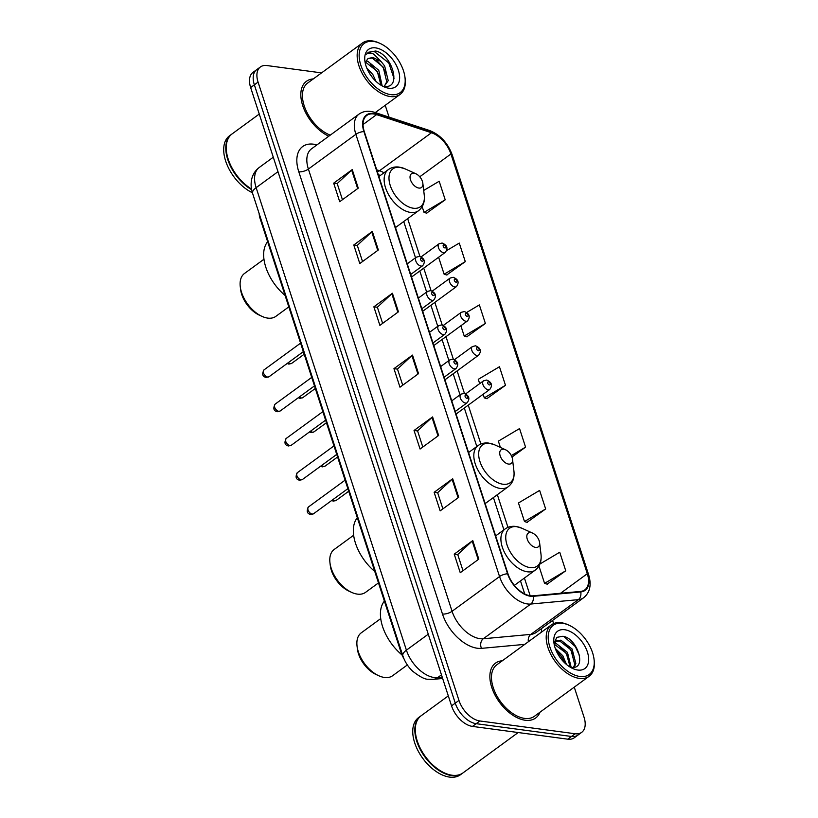 <?xml version="1.0" encoding="UTF-8"?>
<svg xmlns="http://www.w3.org/2000/svg" width="818" height="818" viewBox="0 0 818 818"><rect width="100%" height="100%" fill="white"/><g stroke="black" fill="none" stroke-linecap="round" stroke-linejoin="round"><path stroke-width="1.23" d="M403.908 658.654A21.248 12.434 -126.2 0 1 401.065 652.396L260.247 218.979A21.248 12.434 -126.2 0 1 259.122 213.467M321.556 72.884L266.924 65.552A21.248 12.434 53.8 0 0 260.41 66.953L252.987 72.383A21.248 12.434 53.8 0 0 250.645 87.536L451.546 705.852A21.248 12.434 53.8 0 0 472.467 726.404L567.753 739.175A21.248 12.434 53.8 0 0 574.267 737.785L577.978 735.075A21.248 12.434 53.8 0 1 571.455 736.466A21.248 12.434 53.8 0 0 577.978 735.075L581.68 732.355A21.248 12.434 53.8 0 0 584.032 717.202L574.267 687.151M260.41 66.953A21.248 12.434 53.8 0 0 258.069 82.107L458.97 700.433A21.248 12.434 53.8 0 0 479.88 720.975L476.178 723.685L571.455 736.466L476.178 723.685A21.248 12.434 53.8 0 1 455.258 703.143A21.248 12.434 53.8 0 0 476.178 723.685L472.467 726.404M258.069 82.107L254.357 84.827L455.258 703.143L254.357 84.827A21.248 12.434 53.8 0 1 256.699 69.663A21.248 12.434 53.8 0 0 254.357 84.827L250.645 87.536M525.217 720.249A33.998 19.888 53.8 0 0 535.637 718.02A33.998 19.888 53.8 0 0 539.972 712.222A33.998 19.888 53.8 0 1 535.637 718.02A33.998 19.888 53.8 0 1 525.217 720.249A33.998 19.888 53.8 0 1 494.962 694.993A33.998 19.888 53.8 0 1 495.504 663.132A33.998 19.888 53.8 0 0 494.962 694.993A33.998 19.888 53.8 0 0 525.217 720.249M530.289 595.749A22.669 13.262 -126.2 0 1 507.978 573.837L364.296 131.616A22.669 13.262 -126.2 0 1 366.791 115.44A22.669 13.262 -126.2 0 1 376.597 114.622L431.475 132.751A22.669 13.262 -126.2 0 1 450.922 153.988L587.304 573.715A22.669 13.262 -126.2 0 1 584.798 589.88A22.669 13.262 -126.2 0 1 580.514 591.434L532.947 595.821A22.669 13.262 -126.2 0 1 530.289 595.749M530.453 596.24A23.231 13.589 53.8 0 0 533.172 596.312L580.739 591.935A23.231 13.589 53.8 0 0 587.702 573.766L451.321 154.05A23.231 13.589 53.8 0 0 431.383 132.271L376.515 114.152A23.231 13.589 53.8 0 0 363.898 131.555L507.579 573.776A23.231 13.589 53.8 0 0 530.453 596.24M342.445 199.704L337.2 183.549L351.648 170.072A5.665 2.25 -18 0 1 352.231 169.592L333.683 183.16L339.705 201.709L358.264 188.14L352.231 169.592M337.221 183.631L333.683 183.16M362.538 261.535L357.292 245.38L371.74 231.903A5.665 2.25 -18 0 1 372.323 231.422L353.775 244.991L359.797 263.539L378.345 249.971L372.323 231.422M357.313 245.461L353.775 244.991M382.63 323.366L377.374 307.21L391.832 293.734A5.665 2.25 -18 0 1 392.415 293.253L373.867 306.822L379.889 325.37L398.438 311.811L392.415 293.253M377.405 307.292L373.867 306.822M462.988 570.698L457.743 554.543L472.19 541.066A5.665 2.25 -18 0 1 472.773 540.586L454.225 554.144L460.248 572.702L478.806 559.134L472.773 540.586M457.763 554.624L454.225 554.144M442.896 508.868L437.65 492.702L452.098 479.236A5.665 2.25 -18 0 1 452.681 478.755L434.133 492.313L440.166 510.861L458.714 497.303L452.681 478.755M437.681 492.794L434.133 492.313M422.804 447.037L417.558 430.871L432.006 417.405A5.665 2.25 -18 0 1 432.589 416.924L414.041 430.483L420.074 449.031L438.622 435.473L432.589 416.924M417.589 430.963L414.041 430.483M402.722 385.196L397.466 369.041L411.914 355.564A5.665 2.25 -18 0 1 412.507 355.094L393.949 368.652L399.982 387.2L418.53 373.642L412.507 355.094M397.497 369.133L393.949 368.652M502.344 660.76A33.998 19.888 53.8 0 0 495.504 663.132A33.998 19.888 53.8 0 1 502.344 660.76M313.294 78.917A33.998 19.888 53.8 0 0 306.453 81.289A33.998 19.888 53.8 0 0 303.877 108.753A33.998 19.888 53.8 0 0 328.805 136.197A33.998 19.888 53.8 0 1 303.877 108.753A33.998 19.888 53.8 0 1 306.453 81.289A33.998 19.888 53.8 0 1 313.294 78.917M479.88 720.975L575.166 733.756A21.248 12.434 53.8 0 0 581.68 732.355M553.622 623.613L552.59 620.443M389.051 117.127L385.217 105.307M446.679 274.991L465.299 261.637L459.266 243.089L446.7 250.553M426.587 213.15L445.207 199.807L439.184 181.259L423.693 190.451M511.966 457.078L525.565 447.129L519.542 428.581L498.366 441.158L500.411 447.436M527.037 522.313L545.657 508.96L539.635 490.411L518.459 502.988L524.491 521.536L527.293 522.395M547.13 584.144L565.749 570.79L559.727 552.242L539.931 564.001M466.771 336.822L485.391 323.468L479.358 304.92L466.649 312.466M486.863 398.652L505.483 385.298L499.45 366.75L478.274 379.327L479.685 383.642M483.141 394.276L484.307 397.875L487.109 398.724M505.483 385.298L484.307 397.875M525.565 447.129L511.322 455.595M545.657 508.96L524.491 521.536M538.939 566.015L544.573 583.367L547.385 584.226M565.749 570.79L544.573 583.367M460.871 325.769L464.215 336.045L467.027 336.893M485.391 323.468L464.215 336.045M438.612 257.251L444.123 274.204L446.935 275.063M465.299 261.637L444.123 274.204M422.17 206.647L424.031 212.373L426.843 213.232M445.207 199.807L424.031 212.373M562.58 623.296A30.46 17.812 53.8 0 0 549.88 647.018A30.46 17.812 53.8 0 0 579.86 676.476A30.46 17.812 53.8 0 0 594.052 659.328A30.46 17.812 53.8 0 0 569.144 625.269A30.46 17.812 53.8 0 0 562.58 623.296M569.144 625.269L568.121 624.799A31.871 18.65 53.8 0 0 561.25 622.733A31.871 18.65 53.8 0 0 551.485 624.829A31.871 18.65 53.8 0 0 550.974 654.707A31.871 18.65 53.8 0 0 579.338 678.388A31.871 18.65 53.8 0 0 589.113 676.292A31.871 18.65 53.8 0 0 594.185 660.453L594.052 659.328M551.485 624.829L496.761 664.84A31.871 18.65 53.8 0 0 496.25 694.717A31.871 18.65 53.8 0 0 524.614 718.398A31.871 18.65 53.8 0 0 534.389 716.302L589.113 676.292M448.305 695.883L421.168 715.73A35.419 20.716 53.8 0 0 415.524 733.337A35.419 20.716 53.8 0 0 444.481 772.938A35.419 20.716 53.8 0 0 452.109 775.239A35.419 20.716 53.8 0 0 462.968 772.908L518.193 732.529M415.544 733.47A35.062 20.511 53.8 0 0 415.554 733.613A35.062 20.511 53.8 0 0 444.225 772.826A35.062 20.511 53.8 0 0 444.358 772.887M420.933 715.903A35.419 20.716 53.8 0 0 420.697 716.067A35.419 20.716 53.8 0 0 420.135 749.257A35.419 20.716 53.8 0 0 451.648 775.576A35.419 20.716 53.8 0 0 462.507 773.245A35.419 20.716 53.8 0 0 462.732 773.071M420.697 716.067L418.611 717.59A35.419 20.716 53.8 0 0 418.049 750.781A35.419 20.716 53.8 0 0 449.563 777.1A35.419 20.716 53.8 0 0 460.422 774.769L462.507 773.245M555.248 648.347L562.825 655.78L566.496 664.492M556.117 650.555L561.659 656.629L564.696 662.877M554.604 643.398L556.25 643.541L567.457 652.396L571.158 667.253M554.359 644.277L566.301 653.245L570.187 667.079M554.267 644.819L556.352 640.923L560.882 640.146L572.099 649.001L575.862 663.541L574.246 667.202M555.811 641.394L559.727 640.995L570.944 649.85L574.706 664.39L573.602 667.304M569.982 667.028A16.012 9.366 53.8 0 0 571.128 667.253C587.753 670.279 577.528 638.02 562.876 636.261L556.792 637.355L554.195 643.122M577.774 670.044A23.098 13.507 53.8 0 0 587.406 652.058A23.098 13.507 53.8 0 0 564.676 629.727A23.098 13.507 53.8 0 0 553.919 642.723A23.098 13.507 53.8 0 0 572.805 668.551A23.098 13.507 53.8 0 0 577.774 670.044M572.702 668.326L571.506 667.907M563.899 636.527L575.33 646.578L579.655 655.913M564.522 643.142L570.688 649.973L574.031 656.292M559.89 646.527L566.056 653.367L569.4 659.686M556.189 650.729L561.414 656.752L564.676 662.856M380.728 618.602L361.259 632.835A26.565 15.542 53.8 0 0 357.037 646.036L357.374 648.827A23.016 13.466 53.8 0 0 376.188 674.574L378.754 675.74A26.565 15.542 53.8 0 0 384.47 677.468A26.565 15.542 53.8 0 0 392.62 675.719L407.344 664.952M357.037 646.036A26.565 15.542 53.8 0 0 378.754 675.74M530.81 532.59A8.497 4.969 53.8 0 0 527.273 539.205A8.497 4.969 53.8 0 0 535.637 547.426A8.497 4.969 53.8 0 0 539.594 542.641A8.497 4.969 53.8 0 0 532.641 533.131A8.497 4.969 53.8 0 0 530.81 532.59M384.399 601.097A38.957 22.792 53.8 0 0 402.047 654.973M353.652 535.248L334.184 549.481A26.565 15.542 53.8 0 0 329.951 562.692L330.288 565.483A23.016 13.466 53.8 0 0 349.112 591.23L351.668 592.396A26.565 15.542 53.8 0 0 357.394 594.113A26.565 15.542 53.8 0 0 365.534 592.365L378.489 582.897M329.951 562.692A26.565 15.542 53.8 0 0 351.668 592.396M503.735 449.235A8.497 4.969 53.8 0 0 500.187 455.861A8.497 4.969 53.8 0 0 508.551 464.072A8.497 4.969 53.8 0 0 512.518 459.297A8.497 4.969 53.8 0 0 505.565 449.788A8.497 4.969 53.8 0 0 503.735 449.235M357.323 517.743A38.957 22.792 53.8 0 0 374.777 571.475M263.969 259.234L244.5 273.468A26.565 15.542 53.8 0 0 240.267 286.668L240.604 289.46A23.016 13.466 53.8 0 0 259.429 315.206L261.985 316.372A26.565 15.542 53.8 0 0 267.711 318.1A26.565 15.542 53.8 0 0 275.85 316.351L288.805 306.883M240.267 286.668A26.565 15.542 53.8 0 0 261.985 316.372M414.051 173.222A8.497 4.969 53.8 0 0 410.503 179.837A8.497 4.969 53.8 0 0 418.867 188.058A8.497 4.969 53.8 0 0 422.834 183.273A8.497 4.969 53.8 0 0 415.881 173.764A8.497 4.969 53.8 0 0 414.051 173.222M267.639 241.729A38.957 22.792 53.8 0 0 285.093 295.451M373.529 41.462A30.46 17.812 53.8 0 0 360.83 65.184A30.46 17.812 53.8 0 0 390.81 94.632A30.46 17.812 53.8 0 0 405.002 77.495A30.46 17.812 53.8 0 0 380.094 43.426A30.46 17.812 53.8 0 0 373.529 41.462M380.094 43.426L379.071 42.965A31.871 18.65 53.8 0 0 372.2 40.9A31.871 18.65 53.8 0 0 362.435 42.996A31.871 18.65 53.8 0 0 361.924 72.863A31.871 18.65 53.8 0 0 390.288 96.544A31.871 18.65 53.8 0 0 400.053 94.459A31.871 18.65 53.8 0 0 405.135 78.61L405.002 77.495M362.435 42.996L307.711 83.007A31.871 18.65 53.8 0 0 305.676 109.684A31.871 18.65 53.8 0 0 330.247 135.154M259.255 114.05L232.118 133.896A35.419 20.716 53.8 0 0 226.474 151.494A35.419 20.716 53.8 0 0 251.515 189.019M226.494 151.637A35.062 20.511 53.8 0 0 226.504 151.78A35.062 20.511 53.8 0 0 251.515 189.06M231.883 134.06A35.419 20.716 53.8 0 0 231.647 134.234A35.419 20.716 53.8 0 0 228.232 160.921A35.419 20.716 53.8 0 0 251.637 189.715M231.647 134.234L229.561 135.757A35.419 20.716 53.8 0 0 226.77 164.101A35.419 20.716 53.8 0 0 252.394 192.741M366.72 67.894L372.875 74.602L375.953 81.33M368.846 72.291L372.63 77.771M366.096 61.115L367.763 61.278L378.765 70.297L382.129 85.798M365.687 62.26L377.292 71.37L381.004 85.236M384.245 86.258L388.223 80.685L384.654 65.982L381.198 61.636L372.998 57.454L368.08 58.507L366.086 61.145M367.916 58.64L372.18 58.058L383.182 67.066L386.75 81.759L384.409 86.176M384.01 86.227C402.507 89.643 392.19 54.274 375.656 51.023L368.397 52.25L366.597 54.152C368.315 52.669 370.748 52.7 373.877 54.233L381.198 61.636M388.724 88.211A23.098 13.507 53.8 0 0 398.356 70.215A23.098 13.507 53.8 0 0 375.626 47.884A23.098 13.507 53.8 0 0 364.869 60.88A23.098 13.507 53.8 0 0 383.754 86.708A23.098 13.507 53.8 0 0 388.724 88.211M368.264 52.352L374.112 51.381L388.765 62.914L394 78.416M376.392 59.919L382.875 67.219L386.168 73.477M370.503 64.223L376.986 71.524L380.278 77.782M401.607 652.007L401.065 652.396M260.778 218.58L260.247 218.979M277.987 171.688L256.136 187.67A14.162 5.624 162 0 0 252.588 193.375C250.932 188.385 250.676 183.457 251.832 178.61C253.038 173.999 255.513 170.277 259.265 167.455A28.333 16.575 53.8 0 0 256.136 187.67L406.413 650.167A28.333 16.575 53.8 0 0 434.297 677.56A28.333 16.575 53.8 0 0 437.63 677.652L441.475 674.84M428.264 634.195L406.413 650.167A14.162 5.624 162 0 0 402.865 655.872L252.588 193.375M567.753 739.175L575.166 733.756M451.546 705.852L458.97 700.433M442.65 678.48L433.243 679.349A14.162 10.849 -95.3 0 0 437.63 677.652L442.241 677.222M524.767 644.369L481.485 648.357A35.419 20.716 -126.2 0 1 442.466 614.001L298.785 171.78A7.086 2.812 162 0 0 308.386 169.06L452.068 611.281A28.333 16.575 53.8 0 0 479.951 638.674A28.333 16.575 53.8 0 0 483.285 638.756L530.841 634.379A28.333 16.575 53.8 0 0 536.199 632.426L583.694 597.702A28.333 16.575 -126.2 0 1 578.326 599.655A7.086 5.419 -95.3 0 0 580.739 591.935M298.785 171.78A35.419 20.716 -126.2 0 1 313.55 144.193A35.419 20.716 -126.2 0 1 316.903 144.898M311.515 148.845A28.333 16.575 53.8 0 0 308.386 169.06L355.871 134.336A28.333 16.575 -126.2 0 1 359 114.121L311.515 148.845M528.367 641.731A7.086 5.419 84.7 0 1 530.841 634.379L578.326 599.655L530.77 604.042A28.333 16.575 -126.2 0 1 527.446 603.95A28.333 16.575 -126.2 0 1 499.553 576.557A7.086 2.812 -18 0 1 507.579 573.776M533.172 596.312A7.086 5.419 -95.3 0 1 530.77 604.042L483.285 638.756A7.086 5.419 84.7 0 0 481.485 648.357M583.694 597.702C590.034 592.416 591.67 584.727 588.592 574.645A7.086 2.812 162 0 0 587.702 573.766M451.321 154.05A7.086 2.812 -18 0 1 452.221 154.929C447.763 142.894 440.176 134.735 429.46 130.471L374.593 112.352C368.642 110.45 363.448 111.043 359 114.121M431.383 132.271A7.086 4.448 -71.7 0 0 429.46 130.471M376.515 114.152A7.086 4.448 -71.7 0 0 374.593 112.352M363.898 131.555A7.086 2.812 162 0 0 355.871 134.336L499.553 576.557L452.068 611.281A7.086 2.812 162 0 1 442.466 614.001M541.598 628.48A35.419 20.716 -126.2 0 1 541.168 632.375M450.922 153.988L419.746 176.79M383.979 172.802A22.669 13.262 53.8 0 0 379.532 170.727L376.699 169.786M431.475 132.751L379.532 170.727A12.751 8.006 108.3 0 1 377.384 171.903M376.597 114.622L363.039 124.54M587.304 573.715L560.545 593.275M530.176 595.739L524.42 578.029M507.968 527.375L497.344 494.675M480.882 444.021L468.254 405.155M464.46 393.489L457.129 370.902M453.336 359.225L445.994 336.648M442.201 324.971L434.859 302.394M431.076 290.717L423.734 268.13M419.941 256.463L407.661 218.662M411.914 355.564L417.937 374.071M432.006 417.405L438.019 435.912M452.098 479.236L458.111 497.743M472.19 541.066L478.203 559.573M391.832 293.734L397.845 312.241M371.74 231.903L377.752 250.41M351.648 170.072L357.66 188.58M516.812 526.7A23.425 13.701 53.8 0 0 507.037 544.952A23.425 13.701 53.8 0 0 530.095 567.6A23.425 13.701 53.8 0 0 541.005 554.42C541.741 561.291 539.819 566.526 535.228 570.136A25.501 14.918 53.8 0 1 527.405 571.802A25.501 14.918 53.8 0 1 504.716 552.856A25.501 14.918 53.8 0 1 505.125 528.96C508.203 526.761 511.792 525.933 515.892 526.455L521.853 528.213A23.425 13.701 53.8 0 0 516.812 526.7M489.726 443.356A23.425 13.701 53.8 0 0 479.961 461.597A23.425 13.701 53.8 0 0 503.019 484.246A23.425 13.701 53.8 0 0 513.929 471.066C514.665 477.937 512.733 483.182 508.142 486.782A25.501 14.918 53.8 0 1 500.33 488.458A25.501 14.918 53.8 0 1 477.64 469.512A25.501 14.918 53.8 0 1 478.039 445.616C481.117 443.417 484.716 442.579 488.806 443.1L494.767 444.869A23.425 13.701 53.8 0 0 489.726 443.356M400.043 167.332A23.425 13.701 53.8 0 0 390.278 185.584A23.425 13.701 53.8 0 0 413.335 208.232A23.425 13.701 53.8 0 0 424.245 195.052C424.982 201.923 423.049 207.158 418.458 210.768A25.501 14.918 53.8 0 1 410.646 212.445A25.501 14.918 53.8 0 1 387.957 193.488A25.501 14.918 53.8 0 1 388.356 169.592C391.433 167.404 395.033 166.565 399.123 167.087L405.084 168.856A23.425 13.701 53.8 0 0 400.043 167.332M312.21 514.062A4.254 2.485 53.8 0 0 313.509 513.786L310.738 514.481C307.026 513.694 306.28 511.178 308.498 506.925A4.254 2.485 53.8 0 0 308.427 510.902A4.254 2.485 53.8 0 0 312.21 514.062M455.227 411.485L467.18 402.742A5.317 3.108 -126.2 0 1 465.554 403.09A5.317 3.108 -126.2 0 1 460.82 399.143A5.317 3.108 -126.2 0 1 460.912 394.174L451.771 400.851M466.863 398.305A1.769 1.033 53.8 0 0 467.599 396.924A1.769 1.033 53.8 0 0 465.861 395.217A1.769 1.033 53.8 0 0 465.125 396.597A1.769 1.033 53.8 0 0 466.863 398.305M301.075 479.808A4.254 2.485 53.8 0 0 302.384 479.532L299.603 480.227C295.891 479.44 295.145 476.925 297.363 472.671A4.254 2.485 53.8 0 0 297.302 476.649A4.254 2.485 53.8 0 0 301.075 479.808M444.102 377.231L456.045 368.489A5.317 3.108 -126.2 0 1 454.419 368.836A5.317 3.108 -126.2 0 1 449.695 364.889A5.317 3.108 -126.2 0 1 449.777 359.91L440.646 366.597M455.738 364.051A1.769 1.033 53.8 0 0 456.475 362.671A1.769 1.033 53.8 0 0 454.726 360.963A1.769 1.033 53.8 0 0 453.99 362.343A1.769 1.033 53.8 0 0 455.738 364.051M289.95 445.554A4.254 2.485 53.8 0 0 291.249 445.278L288.478 445.974C284.766 445.186 284.02 442.671 286.239 438.417A4.254 2.485 53.8 0 0 286.167 442.395A4.254 2.485 53.8 0 0 289.95 445.554M432.967 342.977L444.92 334.235A5.317 3.108 -126.2 0 1 443.295 334.582A5.317 3.108 -126.2 0 1 438.56 330.636A5.317 3.108 -126.2 0 1 438.652 325.656L429.511 332.343M444.603 329.797A1.769 1.033 53.8 0 0 445.34 328.417A1.769 1.033 53.8 0 0 443.601 326.709A1.769 1.033 53.8 0 0 442.865 328.09A1.769 1.033 53.8 0 0 444.603 329.797M278.815 411.301A4.254 2.485 53.8 0 0 280.124 411.025L277.343 411.72C273.631 410.933 272.885 408.417 275.104 404.164A4.254 2.485 53.8 0 0 275.042 408.141A4.254 2.485 53.8 0 0 278.815 411.301M421.843 308.723L433.785 299.981A5.317 3.108 -126.2 0 1 432.16 300.329A5.317 3.108 -126.2 0 1 427.436 296.382A5.317 3.108 -126.2 0 1 427.517 291.402L418.387 298.079M433.479 295.543A1.769 1.033 53.8 0 0 434.215 294.163A1.769 1.033 53.8 0 0 432.466 292.455A1.769 1.033 53.8 0 0 431.73 293.836A1.769 1.033 53.8 0 0 433.479 295.543M267.69 377.047A4.254 2.485 53.8 0 0 268.989 376.771L266.218 377.466C262.506 376.679 261.76 374.153 263.979 369.91A4.254 2.485 53.8 0 0 263.907 373.887A4.254 2.485 53.8 0 0 267.69 377.047M410.708 274.459L422.661 265.727A5.317 3.108 -126.2 0 1 421.035 266.075A5.317 3.108 -126.2 0 1 416.301 262.128A5.317 3.108 -126.2 0 1 416.393 257.149L407.252 263.825M422.344 261.29A1.769 1.033 53.8 0 0 423.08 259.909A1.769 1.033 53.8 0 0 421.342 258.202A1.769 1.033 53.8 0 0 420.605 259.572A1.769 1.033 53.8 0 0 422.344 261.29M332.773 499.706A4.254 2.485 53.8 0 0 334.838 500.718A4.254 2.485 53.8 0 0 336.137 500.442L348.713 491.25M488.172 389.746A5.317 3.108 -126.2 0 1 483.448 385.799A5.317 3.108 -126.2 0 1 483.53 380.82L486.638 380.053C491.751 382.19 492.804 385.298 489.808 389.399A5.317 3.108 -126.2 0 1 488.172 389.746M488.489 381.873A1.769 1.033 53.8 0 0 487.743 383.253A1.769 1.033 53.8 0 0 489.491 384.961A1.769 1.033 53.8 0 0 490.227 383.581A1.769 1.033 53.8 0 0 488.489 381.873M321.638 465.452A4.254 2.485 53.8 0 0 323.703 466.464A4.254 2.485 53.8 0 0 325.002 466.188L337.578 456.996M477.047 355.493A5.317 3.108 -126.2 0 1 472.313 351.546A5.317 3.108 -126.2 0 1 472.405 346.566L475.503 345.799C480.626 347.936 481.679 351.045 478.673 355.145A5.317 3.108 -126.2 0 1 477.047 355.493M477.354 347.609A1.769 1.033 53.8 0 0 476.618 348.989A1.769 1.033 53.8 0 0 478.356 350.707A1.769 1.033 53.8 0 0 479.092 349.327A1.769 1.033 53.8 0 0 477.354 347.609M310.513 431.198A4.254 2.485 53.8 0 0 312.578 432.211A4.254 2.485 53.8 0 0 313.877 431.924L326.454 422.732M465.912 321.239A5.317 3.108 -126.2 0 1 461.188 317.292A5.317 3.108 -126.2 0 1 461.27 312.312L464.379 311.546C469.491 313.683 470.544 316.791 467.538 320.891A5.317 3.108 -126.2 0 1 465.912 321.239M466.219 313.355A1.769 1.033 53.8 0 0 465.483 314.736A1.769 1.033 53.8 0 0 467.231 316.454A1.769 1.033 53.8 0 0 467.968 315.073A1.769 1.033 53.8 0 0 466.219 313.355M299.378 396.945A4.254 2.485 53.8 0 0 301.443 397.957A4.254 2.485 53.8 0 0 302.742 397.671L315.319 388.478M454.788 286.985A5.317 3.108 -126.2 0 1 450.053 283.038A5.317 3.108 -126.2 0 1 450.145 278.059L453.244 277.292C458.366 279.419 459.419 282.537 456.413 286.637A5.317 3.108 -126.2 0 1 454.788 286.985M455.094 279.102A1.769 1.033 53.8 0 0 454.358 280.482A1.769 1.033 53.8 0 0 456.096 282.2A1.769 1.033 53.8 0 0 456.833 280.819A1.769 1.033 53.8 0 0 455.094 279.102M288.253 362.691A4.254 2.485 53.8 0 0 290.318 363.703A4.254 2.485 53.8 0 0 291.617 363.417L304.194 354.225M443.653 252.731A5.317 3.108 -126.2 0 1 438.929 248.784A5.317 3.108 -126.2 0 1 439.01 243.805L442.119 243.038C447.231 245.165 448.284 248.283 445.278 252.384A5.317 3.108 -126.2 0 1 443.653 252.731M443.959 244.848A1.769 1.033 53.8 0 0 443.223 246.228A1.769 1.033 53.8 0 0 444.972 247.946A1.769 1.033 53.8 0 0 445.708 246.566A1.769 1.033 53.8 0 0 443.959 244.848M433.243 679.349L428.397 679.237C425.207 679.594 419.91 676.875 412.528 671.097C408.039 666.762 404.818 661.69 402.865 655.872M259.265 167.455L273.284 157.209M588.592 574.645L452.221 154.929M524.737 593.96L520.493 580.903M503.908 529.849L493.418 497.548M476.822 446.505L464.327 408.029M460.033 394.808L453.192 373.775M448.898 360.554L442.068 339.521M437.773 326.3L430.933 305.267M426.638 292.046L419.808 271.003M415.513 257.793L403.734 221.535M380.125 175.614L378.161 174.306M555.197 641.772L556.352 640.923M495.647 535.892L505.125 528.96M514.379 585.371L535.228 570.136M532.641 533.131L521.853 528.213M539.594 542.641L541.005 554.42M468.571 452.538L478.039 445.616M485.156 503.591L508.142 486.782M505.565 449.788L494.767 444.869M512.518 459.297L513.929 471.066M378.887 176.524L388.356 169.592M395.472 227.568L418.458 210.768M415.881 173.764L405.084 168.856M422.834 183.273L424.245 195.052M375.278 112.577L400.053 94.459M313.509 513.786L347.875 488.663M467.18 402.742C470.186 398.652 469.133 395.534 464.01 393.397L460.912 394.174M308.498 506.925L345.104 480.156M302.384 479.532L336.74 454.409M456.045 368.489C459.051 364.399 457.998 361.28 452.886 359.143L449.777 359.91M297.363 472.671L333.979 445.902M291.249 445.278L325.615 420.155M444.92 334.235C447.927 330.145 446.873 327.026 441.751 324.889L438.652 325.656M286.239 438.417L322.844 411.648M280.124 411.025L314.48 385.902M433.785 299.981C436.792 295.881 435.738 292.772 430.626 290.635L427.517 291.402M275.104 404.164L311.719 377.395M268.989 376.771L303.345 351.648M422.661 265.727C425.667 261.627 424.614 258.519 419.491 256.382L416.393 257.149M263.979 369.91L300.584 343.141M331.668 500.514L333.355 501.137L336.137 500.442M465.626 393.918L483.53 380.82M456.066 414.061L489.808 389.399M320.544 466.26L322.231 466.884L325.002 466.188M454.491 359.664L472.405 346.566M444.941 379.808L478.673 355.145M309.409 431.996L311.096 432.63L313.877 431.924M443.366 325.411L461.27 312.312M433.806 345.554L467.538 320.891M298.284 397.742L299.971 398.376L302.742 397.671M432.231 291.147L450.145 278.059M422.681 311.3L456.413 286.637M287.149 363.489L288.836 364.112L291.617 363.417M421.106 256.893L439.01 243.805M411.546 277.046L445.278 252.384"/></g></svg>
